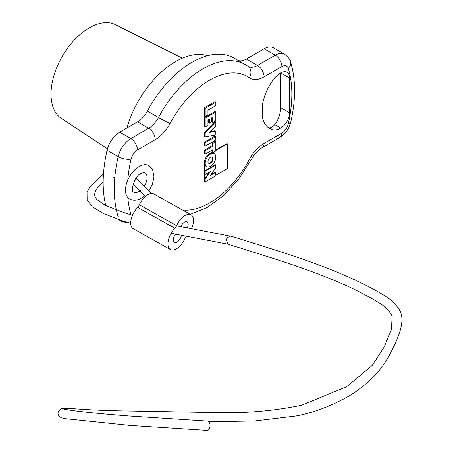 <?xml version="1.0" encoding="UTF-8"?>
<svg xmlns="http://www.w3.org/2000/svg" width="453" height="453" viewBox="0 0 453 453"><rect width="100%" height="100%" fill="white"/><g stroke="black" fill="none" stroke-linecap="round" stroke-linejoin="round"><path stroke-width="0.68" d="M215.809 157.117A7.508 4.337 120 0 0 214.252 153.68A7.508 4.337 120 0 0 208.465 155.69A7.508 4.337 120 0 0 205.186 163.25A7.508 4.337 120 0 0 206.744 166.687A7.508 4.337 120 0 0 212.531 164.677A7.508 4.337 120 0 0 215.809 157.117M214.031 153.567A7.508 4.337 120 0 0 213.827 153.437A7.508 4.337 120 0 0 210.073 153.805L209.648 153.561A7.508 4.337 120 0 0 204.337 162.757L204.337 181.398L205.186 181.891L205.186 179.116L204.762 178.873L209.501 172.038M208.493 163.159A3.607 2.084 120 0 0 211.183 161.942A3.607 2.084 120 0 0 212.621 158.465A3.607 2.084 120 0 0 212.072 156.959M207.95 161.653A3.607 2.084 120 0 0 208.691 163.306A3.607 2.084 120 0 0 211.472 162.338A3.607 2.084 120 0 0 213.046 158.714A3.607 2.084 120 0 0 212.298 157.061A3.607 2.084 120 0 0 209.524 158.029A3.607 2.084 120 0 0 207.95 161.653M207.57 55.702A73.896 42.661 120 0 0 126.936 127.978M182.333 58.16L115.396 24.672A54.117 31.246 120 0 0 74.032 40.334A54.117 31.246 120 0 0 51.019 94.145A54.117 31.246 120 0 0 61.308 118.352L107.446 148.805M262.344 116.71A37.548 21.676 120 0 0 269.677 128.567A37.548 21.676 120 0 0 272.111 129.649A19.807 11.438 120 0 0 280.73 128.097A12.514 7.225 120 0 0 289.58 112.769L289.58 78.024A12.514 7.225 120 0 0 286.992 72.293A12.514 7.225 120 0 0 280.73 72.91L280.73 72.91A19.807 11.438 120 0 0 272.111 81.308A37.548 21.676 120 0 0 262.344 105.526L262.344 116.71M268.295 127.644L268.94 127.814C270.656 128.114 272.598 127.061 274.756 124.649C278.363 119.915 280.35 114.252 280.73 107.655L280.73 72.91L289.58 78.024M105.742 205.617A125.56 72.491 -60 0 1 107.072 150.254A18.726 10.81 -60 0 1 119.728 132.146L137.519 121.874A18.726 10.81 120 0 0 147.389 111.07L158.505 117.486A84.507 48.788 -60 0 1 245.316 64.558L234.201 58.137A84.507 48.788 120 0 0 147.389 111.07M238.329 60.521A18.726 10.81 120 0 0 246.375 59.02L264.167 48.748A18.726 10.81 -60 0 1 273.533 47.825L284.648 54.241A18.726 10.81 -60 0 0 275.282 55.17L264.167 48.748M205.192 108.307L205.186 116.478L207.95 114.881L207.95 110.147L215.809 105.611L215.809 102.18L205.192 108.307L204.337 107.82L204.337 115.985L205.186 116.478M215.809 102.18L214.96 101.687L204.337 107.82M209.439 123.148L209.439 119.111L207.95 119.971L207.95 125.538L205.186 127.134L205.186 118.131L215.809 111.999L215.809 121.002L213.046 122.599L213.046 117.027L211.562 117.888L211.562 121.919L209.439 123.148L208.59 122.655L208.59 119.603M213.046 122.599L212.197 122.106L212.197 117.52M215.809 111.999L214.96 111.512L204.337 117.638L205.186 118.131M205.186 127.134L204.337 126.642L204.337 117.638M205.186 146.143L215.809 140.011L215.809 136.579L205.186 142.706L205.186 146.143L204.337 145.651L205.186 145.158M215.809 136.579L214.96 136.087L204.337 142.219L204.337 145.651M205.186 142.706L204.337 142.219M215.809 131.24L209.467 132.452L215.809 126.336L215.809 122.655L205.186 132.899L205.186 136.942L215.809 134.92L215.809 131.24L214.96 130.753L210.311 131.636M205.186 136.942L204.337 136.455L205.186 136.291M215.809 122.655L214.96 122.168L204.337 132.406L204.337 136.455M205.186 132.899L204.337 132.406M213.046 146.206L213.046 143.261L215.809 141.664L215.809 150.985L213.046 152.582L213.046 149.637L205.186 154.173L205.186 150.741L213.046 146.206L212.197 145.713L212.197 142.769L214.96 141.177L215.809 141.664M205.186 154.173L204.337 153.686L204.337 150.249L212.197 145.713M205.186 150.741L204.337 150.249M213.046 143.261L212.197 142.769M215.804 175.266L227.4 168.573L227.406 143.799L215.809 150.498M227.406 143.799L226.981 143.556L215.809 150.005M205.186 179.116L210.498 171.466L205.186 174.53L205.186 171.098L215.804 164.966L215.804 167.74L210.498 175.39L215.804 172.327L215.379 172.078L211.064 174.575M215.804 164.966L215.379 164.722L204.762 170.855L205.186 171.098M204.762 170.855L204.762 163.006A7.508 4.337 120 0 0 206.319 166.444A7.508 4.337 120 0 0 206.534 166.557M213.046 152.089L210.073 153.805M204.762 178.873L204.762 174.286L205.186 174.53M215.804 172.327L215.804 175.758L205.186 181.891M212.197 150.13L212.197 152.089L209.648 153.561M129.456 198.929A19.275 11.127 -60 0 1 129.365 198.873A19.275 11.127 -60 0 1 126.574 183.391A19.275 11.127 -60 0 1 139.128 166.517A19.275 11.127 -60 0 1 148.641 165.492A19.275 11.127 -60 0 1 148.731 165.543M144.801 172.582A11.212 6.472 -60 0 1 144.813 172.587A11.212 6.472 -60 0 1 144.7 185.56M140.39 190.571A11.212 6.472 -60 0 1 139.128 191.415A11.212 6.472 -60 0 1 133.595 192.01A11.212 6.472 -60 0 1 133.584 192.004M206.398 430.322L206.862 430.35C211.019 430.225 211.098 420.661 206.936 421.058L129.031 416.007C103.98 414.076 73.737 411.279 63.686 409.036L63.052 408.866M229.388 244.461L227.633 243.708L225.905 238.442L230.413 236.143L176.523 225.871M186.268 236.421A5.006 2.576 119.3 0 0 185.617 237.276A5.006 2.576 119.3 0 0 184.847 238.657A14.27 7.339 -60.7 0 1 182.65 242.587A14.27 7.339 -60.7 0 1 170.436 249.558L133.205 228.697A14.27 7.339 -60.7 0 1 134.943 210.77A14.27 7.339 -60.7 0 1 137.661 207.383A5.006 2.576 119.3 0 0 139.382 204.818A14.27 7.339 -60.7 0 1 141.579 200.883A14.27 7.339 -60.7 0 1 153.794 193.918L191.024 214.779A14.27 7.339 -60.7 0 1 191.426 228.901M170.436 249.558A14.27 7.339 -60.7 0 1 172.174 231.63A14.27 7.339 -60.7 0 1 174.892 228.244A5.006 2.576 119.3 0 0 176.619 225.673A14.27 7.339 -60.7 0 1 178.81 221.744A14.27 7.339 -60.7 0 1 191.024 214.779M181.404 235.435A6.206 3.194 -60.7 0 1 179.688 239.495A6.206 3.194 -60.7 0 1 174.377 242.525A6.206 3.194 -60.7 0 1 175.13 234.722A6.206 3.194 -60.7 0 1 175.504 234.207M180.73 226.743A6.206 3.194 -60.7 0 1 181.772 224.841A6.206 3.194 -60.7 0 1 187.083 221.806A6.206 3.194 -60.7 0 1 187.208 228.063M204.762 163.006L204.337 162.757M127.797 197.542A116.245 67.118 120 0 0 131.064 214.756A9.309 6.716 162.6 0 1 130.991 214.824M118.188 216.817A125.56 72.491 -60 0 1 114.281 189.003A125.56 72.491 -60 0 1 118.188 156.67L107.072 150.254M268.94 127.814L272.111 129.649M280.73 107.655L289.58 112.769M274.756 124.649L280.73 128.097M118.493 219.518L121.483 221.245A18.726 10.81 -60 0 1 119.949 220.005M246.375 59.02L257.491 65.442A18.726 10.81 120 0 1 248.131 66.37L248.131 66.37A9.309 7.593 125.6 0 1 249.297 77.74A75.198 43.414 120 0 0 170 123.522A9.309 0.425 28.1 0 1 158.505 117.486A18.726 10.81 120 0 1 148.635 128.29A9.309 5.374 60 0 1 155.22 139.694L137.429 149.966A9.411 5.436 120 0 0 131.064 159.071A9.309 3.562 -167 0 1 118.188 156.67A18.726 10.81 -60 0 1 130.843 138.561L148.635 128.29L137.519 121.874M119.728 132.146L130.843 138.561A9.309 5.374 -120 0 1 137.429 149.966M264.076 76.846A9.309 5.374 60 0 0 257.491 65.442L275.282 55.17A9.309 5.374 60 0 1 281.868 66.574L264.076 76.846A28.035 16.189 -60 0 1 249.297 77.74M182.519 210.011A75.198 43.414 120 0 0 249.297 159.564A28.035 16.189 -60 0 1 264.076 143.391A9.309 5.374 60 0 1 262.145 147.655L279.943 137.384A9.309 5.374 -120 0 0 281.868 133.12A9.411 5.436 120 0 0 288.233 124.014A116.245 67.118 120 0 0 288.233 68.329A9.411 5.436 120 0 0 281.868 66.574M264.076 143.391L281.868 133.12M288.233 68.329A9.309 6.716 162.6 0 0 290.532 61.738C295.86 79.428 295.922 99.615 290.718 122.304A9.309 3.562 -167 0 1 288.233 124.014M170 123.522A28.035 16.189 -60 0 1 155.22 139.694M131.064 159.071A116.245 67.118 120 0 0 127.797 180.056M249.297 159.564A9.309 0.425 28.1 0 0 250.922 160.158C254.258 154.246 258 150.079 262.145 147.655M137.661 207.383L174.892 228.244M139.382 204.818L176.619 225.673M214.252 153.68L213.827 153.437M290.718 122.304C289.054 128.873 285.464 133.901 279.943 137.384M290.532 61.738C290.588 60.034 288.629 57.531 284.648 54.241M248.125 66.365L245.316 64.558M121.483 221.245L127.604 222.927L129.128 222.87M190.271 214.354L207.259 207.468L223.663 195.475L238.55 179.314L250.922 160.158M206.744 166.687L206.319 166.444M149.15 190.532L152.451 184.116L153.975 176.936L152.65 169.762L148.641 165.492M144.79 195.588L141.2 198.227C137.123 200.6 133.239 200.849 129.547 198.98L129.365 198.873M133.595 192.01L133.578 191.998C130.464 192.395 134.099 175.781 141.2 173.329C143.595 172.333 144.79 172.083 144.79 172.576L144.813 172.587M208.68 421.754L254.314 421.013L295.679 416.064C311.307 413.119 326.936 407.609 342.564 399.529C352.7 394.45 362.785 387.111 372.813 377.519C378.442 372.015 383.612 365.237 388.329 357.196C396.947 340.967 406.46 321.624 399.518 310.158C396.013 304.399 391.324 299.733 385.441 296.166C342.389 269.795 286.143 253.448 231.126 236.183L231.126 236.183M62.095 418.21L62.101 418.21C58.233 416.171 57.112 413.782 58.743 411.035L61.195 408.595C63.448 408.119 67.808 408.17 74.264 408.748C91.149 410.027 110.538 410.797 132.429 411.058L213.295 412.524C243.799 413.549 273.289 411.103 301.76 405.18L346.562 386.777L372.128 365.52L384.201 346.913L391.477 329.433L392.1 316.205C389.62 311.154 385.752 306.992 380.509 303.708C339.11 277.836 283.408 261.63 229.348 244.592M63.573 418.521L129.92 425.412L206.63 430.35M132.497 215.26L125.555 213.182L105.306 205.396L96.574 199.365L94.309 195.26L95.538 190.645L98.471 186.545L103.165 182.197M112.899 177.848L114.802 177.593M133.193 184.071L145.441 196.404M229.756 244.535L171.149 233.278M130.719 223.335L123.097 221.03L103.477 213.578L92.061 206.636L87.152 199.898L87.055 192.293L90.056 186.625L103.46 174.031M136.217 178.091L151.478 193.42"/></g></svg>
